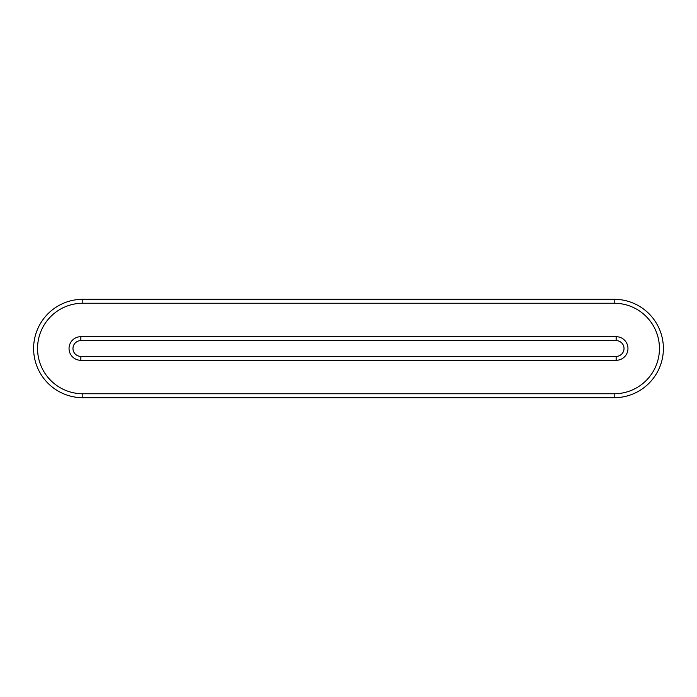 <?xml version="1.0" encoding="UTF-8"?>
<svg xmlns="http://www.w3.org/2000/svg" width="697" height="697" viewBox="0 0 697 697"><rect width="100%" height="100%" fill="white"/><g stroke="black" fill="none" stroke-linecap="round" stroke-linejoin="round"><path stroke-width="0.52" stroke-dasharray="3.48 2.61" d="M616.148 356.376A7.876 7.876 0 0 0 624.024 348.5A7.876 7.876 0 0 0 616.148 340.624L80.852 340.624A7.876 7.876 0 0 0 72.976 348.5A7.876 7.876 0 0 0 80.852 356.376L616.148 356.376L616.148 360.305A11.805 11.805 0 0 0 627.962 348.5A11.805 11.805 0 0 0 616.148 336.695L616.148 340.624M614.179 303.239L82.821 303.239L82.821 299.301A49.199 49.199 0 0 0 33.613 348.5A49.199 49.199 0 0 0 82.821 397.699L614.179 397.699A49.199 49.199 0 0 0 663.387 348.5A49.199 49.199 0 0 0 614.179 299.301L82.821 299.301A49.199 49.199 0 0 0 33.613 348.5A49.199 49.199 0 0 0 82.821 397.699L82.821 393.761L614.179 393.761A45.261 45.261 0 0 0 659.449 348.5A45.261 45.261 0 0 0 614.179 303.239L614.179 299.301A49.199 49.199 0 0 1 663.387 348.5A49.199 49.199 0 0 1 614.179 397.699L614.179 393.761M616.148 336.695L80.852 336.695L80.852 340.624A7.876 7.876 0 0 0 72.976 348.5A7.876 7.876 0 0 0 80.852 356.376L80.852 360.305L616.148 360.305M80.852 336.695A11.805 11.805 0 0 0 69.038 348.5A11.805 11.805 0 0 0 80.852 360.305M82.821 303.239A45.261 45.261 0 0 0 37.551 348.5A45.261 45.261 0 0 0 82.821 393.761"/><path stroke-width="1.05" d="M82.821 303.239L82.821 299.301A49.199 49.199 0 0 0 33.613 348.5A49.199 49.199 0 0 0 82.821 397.699L614.179 397.699A49.199 49.199 0 0 0 663.387 348.5A49.199 49.199 0 0 0 614.179 299.301L82.821 299.301A49.199 49.199 0 0 0 33.613 348.5A49.199 49.199 0 0 0 82.821 397.699L82.821 393.761L614.179 393.761A45.261 45.261 0 0 0 659.449 348.5A45.261 45.261 0 0 0 614.179 303.239L82.821 303.239A45.261 45.261 0 0 0 37.551 348.5A45.261 45.261 0 0 0 82.821 393.761M80.852 360.305L80.852 356.376L616.148 356.376A7.876 7.876 0 0 0 624.024 348.5A7.876 7.876 0 0 0 616.148 340.624L80.852 340.624A7.876 7.876 0 0 0 72.976 348.5A7.876 7.876 0 0 0 80.852 356.376A7.876 7.876 0 0 1 72.976 348.5A7.876 7.876 0 0 1 80.852 340.624L80.852 336.695A11.805 11.805 0 0 0 69.038 348.5A11.805 11.805 0 0 0 80.852 360.305L616.148 360.305A11.805 11.805 0 0 0 627.962 348.5A11.805 11.805 0 0 0 616.148 336.695L80.852 336.695M614.179 393.761L614.179 397.699A49.199 49.199 0 0 0 663.387 348.5A49.199 49.199 0 0 0 614.179 299.301L614.179 303.239M616.148 356.376L616.148 360.305M616.148 340.624L616.148 336.695"/></g></svg>
